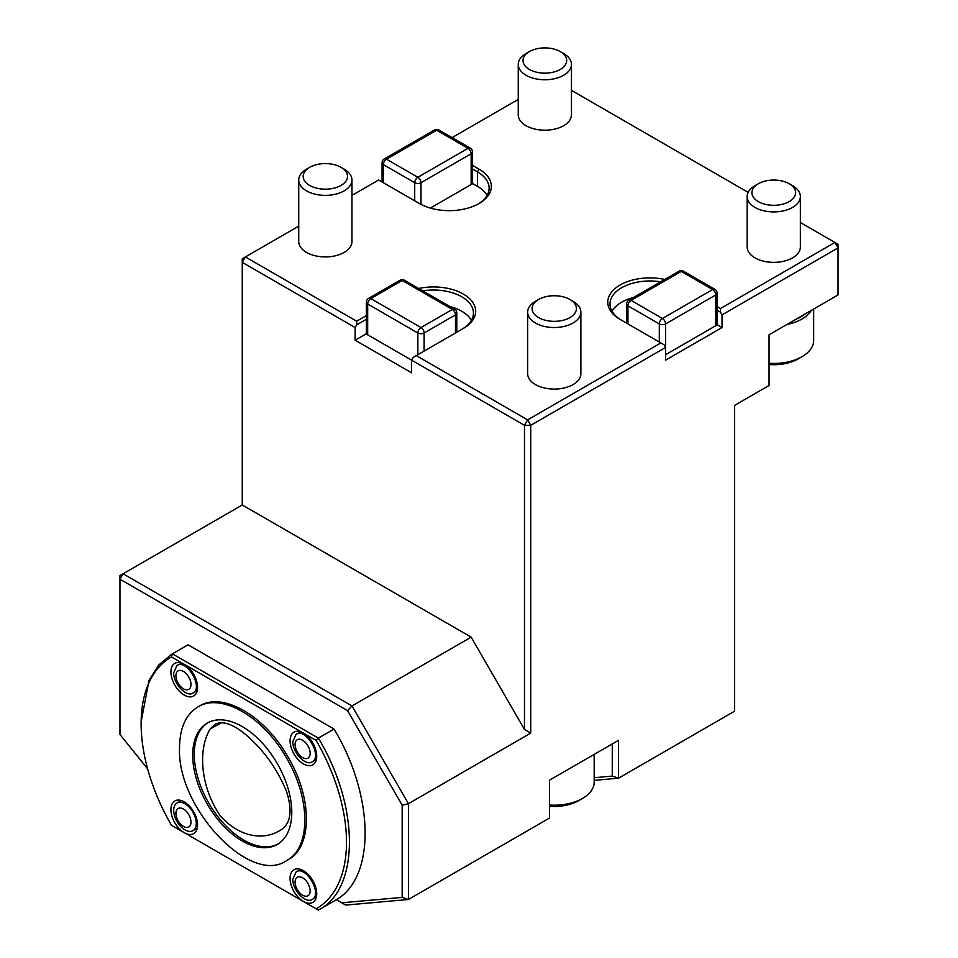 <?xml version="1.0" encoding="UTF-8"?>
<svg xmlns="http://www.w3.org/2000/svg" width="958" height="958" viewBox="0 0 958 958"><rect width="100%" height="100%" fill="white"/><g stroke="black" fill="none" stroke-linecap="round" stroke-linejoin="round"><path stroke-width="1.44" d="M210.305 728.834L215.203 724.248C229.166 717.386 250.062 736.57 264.336 753.683C273.581 765.226 281.029 777.968 286.682 791.907C293.124 812.54 290.31 825.7 278.215 831.412C263.893 839.603 240.674 838.31 220.472 816.084C199.06 784.913 198.534 747.384 210.305 728.834L221.741 722.667M309.674 185.433A22.178 12.801 -0 0 0 341.024 185.433A22.178 12.801 -0 0 0 341.024 167.327A22.178 12.801 -0 0 0 309.674 167.327A22.178 12.801 -0 0 0 309.674 185.433M309.674 167.327L306.536 169.135A26.608 15.364 -0 0 0 298.74 179.996A26.608 15.364 -0 0 0 306.536 190.87A26.608 15.364 -0 0 0 344.161 190.87A26.608 15.364 -0 0 0 351.957 179.996A26.608 15.364 -0 0 0 344.161 169.135L341.024 167.327M298.74 179.996L298.74 241.56A26.608 15.364 -0 0 0 315.17 255.75A26.608 15.364 -0 0 0 344.161 252.421A26.608 15.364 -0 0 0 351.957 241.56L351.957 179.996M796.014 319.23A38.2 22.058 -0 0 0 804.816 314.152L796.014 319.23M787.009 324.439A39.913 23.04 -0 0 0 811.414 310.344M769.058 364.543A34.596 19.974 -0 0 0 798.218 358.879L801.99 356.699A39.913 23.04 -0 0 0 813.677 340.413L813.677 309.039M769.058 363.286A39.913 23.04 -0 0 0 801.99 356.699M173.697 672.732L177.002 665.439C186.798 658.661 203.719 687.952 192.965 693.077C186.499 697.64 173.194 683.653 173.697 672.732M177.002 665.427L181.792 663.14M197.336 690.071L195.755 691.46M175.925 675.797A10.646 6.143 60 0 1 187.217 674.779A10.646 6.143 60 0 1 187.217 689.832A10.646 6.143 60 0 1 175.925 675.797M292.849 741.528L296.154 734.223C305.949 727.457 322.882 756.748 312.128 761.873C305.662 766.436 292.358 752.449 292.849 741.528M296.154 734.223L300.944 731.936M316.499 758.868L314.919 760.257M295.088 744.594A10.646 6.143 60 0 1 306.38 743.576A10.646 6.143 60 0 1 306.38 758.628A10.646 6.143 60 0 1 295.088 744.594M292.849 879.133L296.154 871.828C305.949 865.05 322.882 894.353 312.128 899.466C305.662 904.029 292.358 890.042 292.849 879.133M296.154 871.816L300.944 869.529M316.499 896.46L314.919 897.85M295.088 882.186A10.646 6.143 60 0 1 306.38 881.168A10.646 6.143 60 0 1 306.38 896.221A10.646 6.143 60 0 1 295.088 882.186M173.697 810.336A15.963 9.221 60 0 1 177.002 803.02A15.963 9.221 60 0 1 192.965 812.24A15.963 9.221 60 0 1 192.965 830.67A15.963 9.221 60 0 1 177.002 821.461A15.963 9.221 60 0 1 173.697 810.336M177.002 803.02L179.781 801.415A15.963 9.221 60 0 1 181.781 800.732M197.336 827.688A15.963 9.221 60 0 1 195.743 829.065L192.965 830.67M175.925 813.39A10.646 6.143 60 0 1 187.217 812.384A10.646 6.143 60 0 1 187.217 827.425A10.646 6.143 60 0 1 175.925 813.39M455.481 332.989L455.481 314.883L424.119 332.989A4.431 2.563 180 0 1 417.856 332.989L367.68 304.021L367.68 334.797L411.581 360.136L413.149 357.43L416.287 355.61L527.607 419.879L660.876 342.94L620.113 319.409A42.128 24.321 180 0 1 614.497 289.017A42.128 24.321 180 0 1 664.768 279.449M366.375 333.731L355.143 340.222L411.581 372.818L411.581 360.136L366.375 334.043L366.375 302.201A4.431 2.563 -0 0 0 367.68 304.021A4.431 2.563 120 0 1 370.818 298.585L420.993 327.552L452.344 309.446L402.168 280.478L370.818 298.585A4.431 2.563 -120 0 0 368.602 298.369A4.431 4.431 0 0 0 366.375 302.201M529.403 51.6L526.038 53.54A26.608 15.364 -0 0 0 518.242 64.402A26.608 15.364 -0 0 0 526.038 75.263A26.608 15.364 -0 0 0 563.663 75.263A26.608 15.364 -0 0 0 571.459 64.402A26.608 15.364 -0 0 0 563.663 53.54L560.298 51.6A21.842 12.61 -0 0 0 529.403 51.6A21.842 12.61 -0 0 0 529.403 69.431A21.842 12.61 -0 0 0 560.298 69.431A21.842 12.61 -0 0 0 560.298 51.6M571.459 64.402L571.459 114.828A26.608 15.364 180 0 1 563.663 125.69A26.608 15.364 180 0 1 534.672 129.019A26.608 15.364 180 0 1 518.242 114.828L518.242 64.402M758.317 183.756L754.952 185.696A26.608 15.364 -0 0 0 747.156 196.558A26.608 15.364 -0 0 0 754.952 207.419A26.608 15.364 -0 0 0 792.577 207.419A26.608 15.364 -0 0 0 800.373 196.558A26.608 15.364 -0 0 0 792.577 185.696L789.212 183.756A21.842 12.61 -0 0 0 758.317 183.756A21.842 12.61 -0 0 0 758.317 201.599A21.842 12.61 -0 0 0 789.212 201.599A21.842 12.61 -0 0 0 789.212 183.756M800.373 196.558L800.373 246.984A26.608 15.364 180 0 1 792.577 257.846A26.608 15.364 180 0 1 763.586 261.187A26.608 15.364 180 0 1 747.156 246.984L747.156 196.558M538.576 299.495L535.438 301.303A26.608 15.364 -0 0 0 527.654 312.164A26.608 15.364 -0 0 0 544.072 326.355A26.608 15.364 -0 0 0 573.076 323.026A26.608 15.364 -0 0 0 580.871 312.164A26.608 15.364 -0 0 0 573.076 301.303L569.938 299.495A22.178 12.801 -0 0 0 538.576 299.495A22.178 12.801 -0 0 0 538.576 317.589A22.178 12.801 -0 0 0 569.938 317.589A22.178 12.801 -0 0 0 569.938 299.495L573.076 301.303M580.871 312.164L580.871 373.716A26.608 15.364 180 0 1 573.076 384.577A26.608 15.364 180 0 1 544.072 387.906A26.608 15.364 180 0 1 527.654 373.716L527.654 312.164M549.557 806.289A34.596 19.974 -0 0 0 578.716 800.625L582.476 798.445A39.913 23.04 -0 0 0 594.176 782.159L594.176 754.401M549.557 805.043A39.913 23.04 -0 0 0 582.476 798.445M717.051 293.148L717.051 324.99L665.582 354.711L715.746 325.744L715.746 294.968A4.431 2.563 -0 0 0 717.051 293.148A4.431 4.431 0 0 0 714.836 289.316L683.473 271.21A4.431 4.431 0 0 0 679.042 271.21L628.867 300.177A4.431 4.431 0 0 0 626.652 304.021A4.431 2.563 180 0 0 627.945 305.83L627.945 323.936M184.235 664.301A18.849 10.885 60 0 1 196.689 692.359A18.849 10.885 60 0 1 174.811 685.126A18.849 10.885 60 0 1 179.481 662.565A18.849 10.885 60 0 1 184.235 664.301L171.494 656.937A145.233 83.849 -120 0 0 141.125 723.589A145.233 83.849 -120 0 0 171.494 825.305L184.235 832.67A18.849 10.885 60 0 1 174.811 822.718A18.849 10.885 60 0 1 179.481 800.158A18.849 10.885 60 0 1 193.66 811.833A18.849 10.885 60 0 1 196.689 829.963A18.849 10.885 60 0 1 184.235 832.67L303.399 901.466A18.849 10.885 60 0 1 290.286 881.3A18.849 10.885 60 0 1 298.645 868.954A18.849 10.885 60 0 1 312.823 880.63A18.849 10.885 60 0 1 315.841 898.76A18.849 10.885 60 0 1 303.399 901.466L316.14 908.819A145.233 83.849 -120 0 0 316.14 740.45L303.399 733.098A18.849 10.885 60 0 1 315.841 761.155A18.849 10.885 60 0 1 293.974 753.922A18.849 10.885 60 0 1 298.645 731.361A18.849 10.885 60 0 1 303.399 733.098L184.235 664.301M197.899 706.98L199.468 706.07C222.555 691.341 265.079 715.877 288.166 757.275C312.464 797.966 312.464 847.064 288.166 859.685L286.598 860.595C250.673 886.054 176.643 807.917 179.529 747.575C179.793 727.852 185.912 714.321 197.899 706.98C220.987 692.239 263.51 716.788 286.598 758.185C310.895 798.876 310.895 847.962 286.598 860.595M171.494 656.937L172.416 653.847L318.355 738.103L316.14 740.45M141.125 721.757L149.041 680.324L158.693 665.044L171.662 654.278L188.091 644.794L171.674 654.266M171.494 825.305L172.416 825.844M334.031 901.047L336.354 899.67C375.608 877.348 374.494 795.942 334.031 729.05L318.355 738.103C359.813 806.684 359.729 889.395 318.355 910.1L316.14 908.819M319.11 909.669L318.355 910.1M334.031 729.05L188.091 644.794M192.702 755.179A70.066 40.452 60 0 1 207.215 723.11A70.066 40.452 60 0 1 277.281 763.562A70.066 40.452 60 0 1 277.281 844.465A70.066 40.452 60 0 1 223.286 825.688A70.066 40.452 60 0 1 192.702 755.179M594.176 777.716L612.27 776.088L618.545 778.183L734.57 711.195L734.57 405.402L769.058 385.487L769.058 334.797L838.046 294.968L838.046 244.278L800.373 222.519M418.658 288.502A42.128 24.321 180 0 1 468.929 298.07A42.128 24.321 180 0 1 463.325 328.462L416.287 355.61M717.051 306.572L720.452 308.548L834.909 242.458L838.046 247.894L722.021 314.883L720.452 312.164L717.051 310.2M748.162 192.378L571.459 90.363M518.242 99.416L452.08 137.617M472.462 165.363L479 169.135A42.128 24.321 180 0 1 479 203.539A42.128 24.321 180 0 1 419.424 203.539L378.649 180.008L351.957 195.42M298.74 226.136L245.38 256.948L356.699 321.217L366.375 315.625M461.792 329.336A39.913 23.04 -0 0 0 473.444 313.074A39.913 23.04 -0 0 0 422.777 290.873M717.051 324.678L722.021 327.552L665.582 360.136L665.582 347.467L530.744 425.316L527.607 419.879L524.469 425.316L411.581 360.136M524.469 729.469L524.469 425.316L530.744 425.316L530.744 733.098L524.469 729.469L471.156 637.142L352.005 705.938L408.443 803.702L408.443 899.478L549.557 818.012L549.557 780.159L618.545 740.33L618.545 778.183L594.176 780.363M612.27 776.088L612.27 743.959M722.021 327.552L722.021 314.883M720.452 312.164L720.452 308.548M633.525 297.483A39.913 23.04 -0 0 0 612.006 311.254M660.649 281.82A39.913 23.04 -0 0 0 609.983 304.021A39.913 23.04 -0 0 0 621.646 320.295M336.354 899.67L341.755 902.795L402.168 897.395L402.168 805.199L408.443 803.702L530.744 733.098M660.876 342.94L664.014 344.748L665.582 347.467L665.582 323.936A4.431 2.563 -120 0 0 662.445 318.499L712.62 289.532L681.258 271.425L631.082 300.393L662.445 318.499A4.431 2.563 -60 0 0 659.308 323.936L627.945 305.83A4.431 2.563 -60 0 1 631.082 300.393A4.431 2.563 -120 0 0 628.867 300.177M472.462 183.469L477.431 186.343A39.913 23.04 180 0 1 487.095 195.396M478.198 203.994A39.913 23.04 -0 0 0 489.119 188.151A39.913 23.04 -0 0 0 477.431 171.853L472.462 168.979M472.462 151.939A4.431 4.431 0 0 0 470.246 148.095A4.431 2.563 120 0 0 468.019 148.322A4.431 2.563 60 0 1 471.156 153.747A4.431 2.563 180 0 0 472.462 151.939L472.462 183.78L430.358 208.09L471.156 184.523L471.156 153.747L420.993 182.715L420.993 204.401M245.38 256.948L242.254 258.756L242.254 262.372L245.38 256.948M366.375 319.254L356.699 324.834L355.143 327.552L242.254 262.372L242.254 504.974L119.954 575.578L119.954 734.451L147.628 768.879M356.699 324.834L356.699 321.217M471.42 320.307A39.913 23.04 -0 0 0 449.901 306.536M355.143 340.222L355.143 327.552M471.156 637.142L242.254 504.974M402.168 897.395L408.443 899.478L345.73 905.082L341.755 902.795M123.091 573.77L352.005 705.938L347.562 710.62L119.954 579.207L123.091 573.77M402.168 805.199L347.562 710.62M278.06 843.998A70.066 40.452 60 0 1 224.34 824.239A70.066 40.452 60 0 1 194.27 754.269A70.066 40.452 60 0 1 208.006 722.667M417.856 354.711L417.856 332.989A4.431 2.563 120 0 1 420.993 327.552A4.431 2.563 -120 0 1 424.119 332.989L424.119 351.083M455.481 314.883A4.431 2.563 -0 0 0 456.786 313.074A4.431 4.431 0 0 0 454.559 309.23A4.431 2.563 120 0 0 452.344 309.446A4.431 2.563 -120 0 1 455.481 314.883M454.559 309.23L404.396 280.263A4.431 2.563 120 0 0 402.168 280.478A4.431 2.563 -120 0 0 399.953 280.263L368.602 298.369M659.308 342.03L659.308 323.936A4.431 2.563 -0 0 0 665.582 323.936L715.746 294.968A4.431 2.563 -120 0 0 712.62 289.532A4.431 2.563 -60 0 1 714.836 289.316M683.473 271.21A4.431 2.563 -60 0 0 681.258 271.425A4.431 2.563 -120 0 0 679.042 271.21M477.431 186.343L477.431 171.853L479 169.135M470.246 148.095L438.884 130.001A4.431 4.431 0 0 0 434.453 130.001L384.278 158.968A4.431 2.563 60 0 1 386.493 159.184A4.431 2.563 120 0 0 383.356 164.608L383.356 182.715M384.278 158.968A4.431 4.431 0 0 0 382.062 162.8A4.431 2.563 -0 0 0 383.356 164.608L414.718 182.715A4.431 2.563 -0 0 0 420.993 182.715A4.431 2.563 60 0 0 417.856 177.29A4.431 2.563 120 0 0 414.718 182.715L414.718 200.821M434.453 130.001A4.431 2.563 60 0 1 436.668 130.216L386.493 159.184L417.856 177.29L468.019 148.322L436.668 130.216A4.431 2.563 120 0 1 438.884 130.001M192.965 693.077L195.743 691.472M312.128 761.873L314.907 760.269M312.128 899.466L314.907 897.862M456.786 332.234L456.786 313.074M404.396 280.263A4.431 4.431 0 0 0 399.953 280.263M626.652 323.181L626.652 304.021M141.125 723.589L141.125 721.781M319.098 909.681L334.785 900.628M382.062 181.972L382.062 162.8"/></g></svg>
